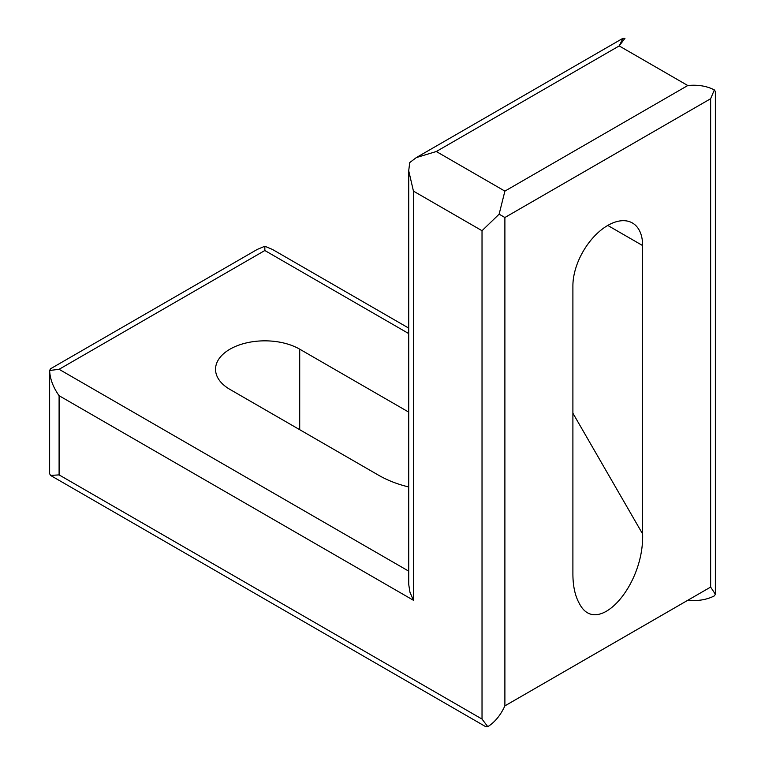 <?xml version="1.0" encoding="UTF-8"?>
<svg xmlns="http://www.w3.org/2000/svg" width="765" height="765" viewBox="0 0 765 765"><rect width="100%" height="100%" fill="white"/><g stroke="black" fill="none" stroke-linecap="round" stroke-linejoin="round"><path stroke-width="1.15" d="M408.711 486.951C397.695 484.322 387.645 480.41 378.579 475.228L229.978 389.433A49.304 28.468 180 0 1 215.539 369.304A49.304 28.468 180 0 1 245.976 343.007A49.304 28.468 180 0 1 299.708 349.175L408.711 412.106M436.308 151.518L504.89 191.116L499.124 214.181L504.89 217.509L504.89 705.875L687.783 600.286C697.996 601.214 706.85 599.741 714.347 595.878L715.371 594.242L710.637 587.08L710.637 98.723L714.347 89.926C706.86 86.034 698.005 84.561 687.783 85.527L619.191 45.929L436.308 151.518L416.313 157.59L409.734 162.572L408.711 170.758L413.444 191.116L413.444 600.286L409.944 592.206L408.711 584.355L408.711 170.758M572.899 285.814A49.304 28.468 -60 0 1 594.424 236.203A49.304 28.468 -60 0 1 632.416 222.988A49.304 28.468 -60 0 1 642.629 245.565L642.629 533.96C644.207 586.392 596.872 638.287 579.296 603.394C575.098 595.935 572.966 586.21 572.899 574.219L572.899 285.814M408.711 328.108L272.445 249.438L264.843 246.234L257.241 249.438L50.528 368.778L49.629 370.49L59.096 369.304L408.711 571.149M408.711 333.569L264.843 250.518L264.843 246.234M59.096 474.893L50.538 475.419L49.629 473.707L49.629 370.49C49.993 378.924 53.148 387.329 59.096 395.706L59.096 474.893L482.026 719.071L482.026 230.714L499.124 214.181M619.191 45.929L623.026 38.25L624.957 38.317L619.201 45.91M714.347 89.926L715.371 91.571L715.371 594.242M710.637 587.08L504.89 705.875C500.606 715.208 494.907 722.141 487.793 726.683L485.851 726.75L50.528 475.419M487.793 726.683L482.026 719.071M264.843 250.518L59.096 369.304M607.764 225.436L642.629 245.565M572.899 413.186L642.629 533.96M299.708 429.691L299.708 349.175M710.637 98.723L504.89 217.509M413.444 600.286L59.096 395.706M482.026 230.714L413.444 191.116M504.89 191.116L687.783 85.527M416.313 157.59L623.026 38.25"/></g></svg>
